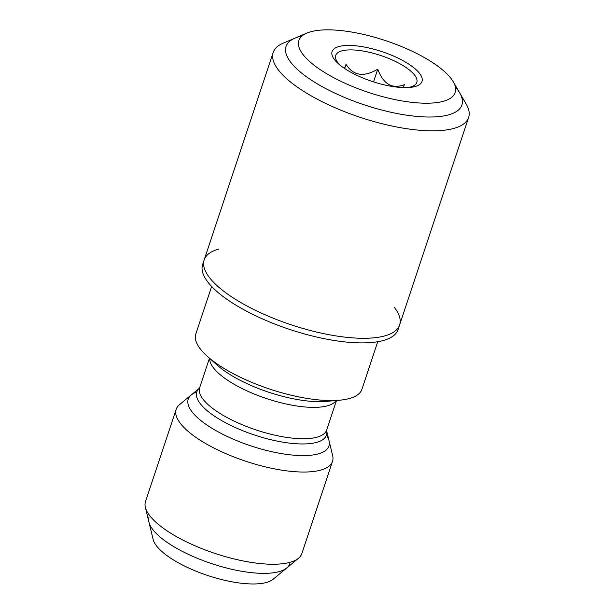<?xml version="1.0" encoding="UTF-8"?>
<svg xmlns="http://www.w3.org/2000/svg" width="614" height="614" viewBox="0 0 614 614"><rect width="100%" height="100%" fill="white"/><g stroke="black" fill="none" stroke-linecap="round" stroke-linejoin="round"><path stroke-width="0.92" d="M468.628 117.474L398.079 329.557A102.983 34.092 18.4 0 1 377.073 341.829A102.983 34.092 -161.6 0 1 262.746 319.034A102.983 34.092 -161.6 0 1 202.635 264.542L273.192 52.459A102.983 34.092 18.4 0 0 333.295 106.959A102.983 34.092 18.4 0 0 447.621 129.754A102.983 34.092 18.4 0 0 468.628 117.474A102.983 34.092 18.4 0 0 466.187 104.058L453.27 81.8A82.383 27.277 18.4 0 0 393.697 43.479A82.383 27.277 18.4 0 0 315.665 30.7A82.383 27.277 18.4 0 0 306.854 33.095A82.383 27.277 18.4 0 0 334.476 78.093A82.383 27.277 18.4 0 0 438.411 102.354A82.383 27.277 18.4 0 0 453.27 81.8M306.854 33.095L283.177 43.18A102.983 34.092 18.4 0 0 273.192 52.459M341.752 45.927A47.37 15.68 -161.6 0 1 405.317 61.983A47.37 15.68 -161.6 0 1 412.332 87.127A47.37 15.68 -161.6 0 1 409.73 87.449A47.37 15.68 -161.6 0 1 338.337 63.695A47.37 15.68 -161.6 0 1 341.752 45.927M377.748 341.722L361.945 389.222A87.533 28.981 18.4 0 1 344.093 399.66A87.533 28.981 -161.6 0 1 339.296 400.244A87.533 28.981 -161.6 0 1 207.363 356.358A87.533 28.981 -161.6 0 1 195.828 333.962L211.63 286.462M176.172 409.354A82.383 27.277 -161.6 0 0 224.256 452.948A82.383 27.277 -161.6 0 0 315.719 471.184A82.383 27.277 18.4 0 0 332.519 461.367A82.383 27.277 18.4 0 0 332.642 455.58L326.571 430.475A68.315 22.618 -161.6 0 1 312.495 443.254A68.315 22.618 -161.6 0 1 230.841 425.433A68.315 22.618 -161.6 0 1 199.435 388.186L179.534 404.649A82.383 27.277 -161.6 0 0 176.172 409.354L145.495 501.561A82.383 27.277 -161.6 0 0 145.372 507.341A82.383 27.277 -161.6 0 0 201.139 548.348A82.383 27.277 -161.6 0 0 285.049 563.391A82.383 27.277 18.4 0 0 298.481 558.272A82.383 27.277 18.4 0 0 301.85 553.575L332.519 461.367M145.372 507.341L153.124 539.384A64.547 21.367 -161.6 0 0 196.818 571.511A64.547 21.367 -161.6 0 0 262.554 583.3A64.547 21.367 18.4 0 0 273.084 579.286L298.481 558.272M339.949 65.069A42.734 14.145 18.4 0 1 335.628 58.43A42.734 14.145 18.4 0 1 344.408 50.34A42.734 14.145 -161.6 0 1 395.608 61.546A42.734 14.145 -161.6 0 1 415.049 84.855A42.734 14.145 -161.6 0 1 408.08 87.51A42.734 14.145 18.4 0 1 407.612 87.579M403.237 87.587L404.327 84.671C392.192 89.352 383.336 84.179 377.756 69.159C363.902 77.41 353.326 75.814 346.027 64.363L344.5 68.415M346.027 64.363L344.646 68.507M377.756 69.159L373.527 81.877M196.779 391.962A74.148 24.545 18.4 0 0 188.237 399.177A74.148 24.545 18.4 0 0 231.516 438.411A74.148 24.545 18.4 0 0 313.831 454.828A74.148 24.545 18.4 0 0 328.95 445.987A74.148 24.545 18.4 0 0 326.433 435.096M289.777 563.752A74.148 24.545 -161.6 0 1 274.658 572.586A74.148 24.545 -161.6 0 1 192.343 556.177A74.148 24.545 -161.6 0 1 149.064 516.942M302.034 35.98A92.683 30.685 18.4 0 0 286.024 46.495A92.683 30.685 18.4 0 0 340.125 95.538A92.683 30.685 18.4 0 0 443.016 116.054A92.683 30.685 18.4 0 0 461.92 105.002A92.683 30.685 18.4 0 0 455.396 86.996M394.526 307.591A102.983 34.092 -161.6 0 1 378.608 337.224A102.983 34.092 -161.6 0 1 244.917 304.866A102.983 34.092 -161.6 0 1 218.638 249.077M336.188 400.52A66.941 22.158 -161.6 0 1 323.44 406.675A66.941 22.158 -161.6 0 1 251.84 393.029A66.941 22.158 -161.6 0 1 209.681 358.438M339.296 400.244L325.973 401.41A72.091 23.862 -161.6 0 1 217.325 365.269L207.363 356.358M336.495 400.489L326.656 430.061A66.941 22.158 -161.6 0 1 313.002 438.043A66.941 22.158 -161.6 0 1 238.692 423.223A66.941 22.158 -161.6 0 1 199.619 387.802L199.412 388.225M209.458 358.231L199.619 387.802M326.656 430.061L326.571 430.529"/></g></svg>
